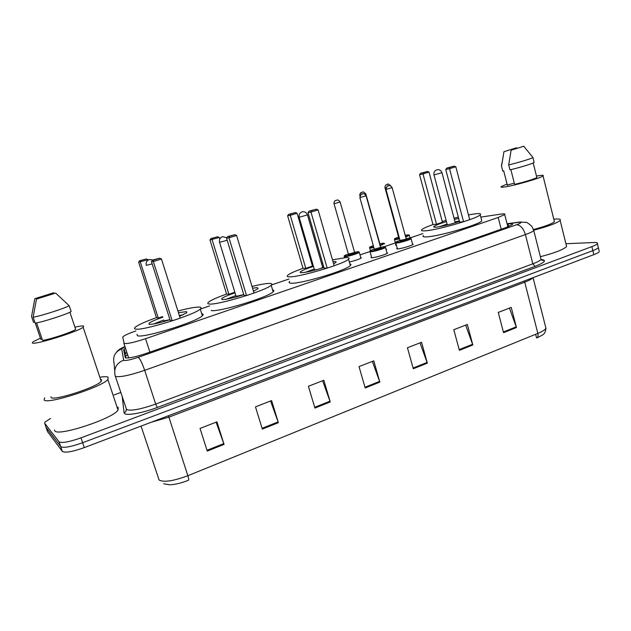 <?xml version="1.0" encoding="UTF-8"?>
<svg xmlns="http://www.w3.org/2000/svg" width="631" height="631" viewBox="0 0 631 631"><rect width="100%" height="100%" fill="white"/><g stroke="black" fill="none" stroke-linecap="round" stroke-linejoin="round"><path stroke-width="0.95" d="M396.434 245.349L395.456 244.97L395.905 244.662M412.516 243.897L413.187 244.331C412.209 245.514 400.882 248.851 397.617 248.914L396.749 248.48L397.207 248.164M386.929 252.613L387.615 253.07C386.574 254.317 374.948 257.756 371.809 257.748L371.06 257.29L371.517 256.967M135.894 330.944C129.26 333.247 125.017 335.116 123.163 336.568L122.745 337.238L124.181 343.485C127.43 343.911 134.545 342.31 145.54 338.697L498.19 217.474L504.713 214.564C505.392 213.791 503.972 213.657 500.446 214.169L480.79 217.103M422.896 233.573L409.992 237.95M395.416 242.896L385.273 246.342M369.837 251.58L359.993 254.916M288.951 279.02L271.48 284.944M209.673 305.917L200.398 309.064M360.719 257.48L361.382 257.913C359.284 259.223 355.277 260.587 349.345 261.999M385.991 248.914L386.637 249.324L386.117 249.679M125.435 348.052L123.668 349.748L125.364 357.864C128.629 358.432 135.783 356.886 146.81 353.21L505.967 227.562L512.411 224.565C513.074 223.737 511.623 223.548 508.042 224.013L507.174 224.131M565.912 243.724L593.826 242.509C596.713 242.399 597.904 242.785 597.383 243.661C596.792 244.457 594.954 245.443 591.87 246.611L80.973 437.843C69.063 442.023 61.743 443.341 59.03 441.787L44.659 423.283L44.919 422.139L50.504 418.463M114.037 394.927L120.718 392.506M597.383 243.661L598.346 247.652C597.762 248.464 595.932 249.458 592.848 250.633L82.629 442.725C70.743 446.922 63.423 448.215 60.686 446.614L46.039 427.258M125.79 357.982L125.096 354.101L126.855 352.374M541.579 260.122L542.557 259.877M599.103 250.775L598.346 247.652C597.762 248.464 595.932 249.458 592.848 250.633L82.629 442.725C70.743 446.922 63.423 448.215 60.686 446.614L46.158 427.597L44.659 423.283M509.43 308.086L516.458 327.536L511.228 307.392L498.253 312.44L503.554 332.695L516.458 327.536M465.662 325.115L472.824 344.968L467.334 324.46L453.807 329.721L459.384 350.347L472.824 344.968M420.017 342.87L427.329 363.148L421.555 342.27L407.437 347.76L413.297 368.756L427.329 363.148M216.094 422.186L224.06 444.382L216.938 421.855L200.035 428.433L207.268 451.094L224.06 444.382M270.565 400.993L278.366 422.683L271.614 400.59L255.476 406.869L262.33 429.088L278.366 422.683M322.615 380.753L330.242 401.947L323.837 380.272L308.417 386.275L314.924 408.076L330.242 401.947M372.377 361.397L379.846 382.126L373.773 360.853L359.023 366.587L365.191 387.986L379.846 382.126M533.069 277.656L545.941 328.238C545.089 335.108 542.747 334.556 538.101 337.364L536.823 337.908C538.022 337.269 538.369 335.763 537.849 333.397C542.423 331.504 545.121 329.784 545.941 328.238L545.5 326.519M141.052 426.106L159.115 480.057C163.894 482.518 173.478 481.067 187.857 475.711C188.685 478.377 188.898 479.891 188.488 480.238C181.144 483.141 174.811 484.663 169.494 484.789L163.642 483.74M599.316 251.643C598.732 252.471 596.902 253.473 593.826 254.648L84.294 447.6C72.415 451.804 65.103 453.082 62.351 451.425L47.522 431.549M535.648 334.296L536.571 337.885L537.352 337.553M100.652 377.093C104.525 376.565 107.025 376.597 108.146 377.212L107.854 379.483C102.238 387.016 46.268 405.015 44.091 399.888L44.738 397.814M116.987 406.956L118.202 407.452L118.044 410.126C112.831 418.739 57.295 436.967 54.747 430.784L54.487 430.034M74.915 327.166C79.64 326.101 82.535 325.722 83.608 326.038L83.15 327.244C78.07 331.669 33.782 345.409 32.355 342.956L33.017 341.805L40.423 338.169M100.518 379.263L101.481 379.57L101.212 381.345C96.701 387.292 53.004 401.355 51.072 397.42L50.882 396.875M42.072 338.957L40.834 339.368L35.281 323.135M34.823 298.684L53.73 292.76L34.823 298.684L31.55 316.549L33.546 322.386L34.768 321.991M36.582 322.898L42.561 340.393C49.928 339.462 72.265 332.056 75.681 329.445L69.907 312.211M55.654 293.076L36.464 299.094L55.654 293.076L69.181 305.696C65.79 308.015 40.723 316.06 33.143 317.235L35.17 323.159C42.766 322.062 67.785 313.962 71.137 311.54L69.181 305.696M36.464 299.094L33.143 317.235M177.926 311.02C188.882 308.133 196.17 306.84 199.798 307.123C201.328 307.336 201.478 307.975 200.256 309.056C194.821 314.916 140.555 331.583 135.255 328.964C134.229 328.672 134.269 328.049 135.381 327.11C138.528 324.697 145.556 321.55 156.464 317.661M201.707 313.694L201.857 313.717C203.403 313.962 203.568 314.64 202.354 315.76C197.006 321.857 142.819 338.563 137.44 335.708L136.99 334.312M169.976 319.736C159.225 323.064 152.245 324.586 149.05 324.295L149.066 323.206C151.085 321.668 155.668 319.665 162.83 317.196M178.463 312.7L186.563 311.604L186.752 312.716L179.598 316.297M153.861 260.011L159.643 258.197L152.505 260.075L153.861 260.011L153.341 261.534L151.456 261.613L170.196 320.438L172.224 320.848L180.182 318.134L161.449 258.994L153.341 261.534L172.224 320.848M146.329 258.962L139.648 260.737L146.329 258.962L148.025 259.712L138.662 262.18L156.472 317.685L158.271 318.04L162.632 316.573M140.847 260.674L140.342 262.11L158.271 318.04M138.662 262.18L139.648 260.737M159.643 258.197L161.449 258.994M151.456 261.613L152.505 260.075M164.021 321.266L162.277 322.007M153.649 323.979L163.721 319.988M179.346 315.508L183.116 314.79M163.997 320.856L169.952 319.665M553.789 219.186L554.728 219.099C559.247 218.744 561.054 219.186 560.147 220.432C557.11 223.074 548.394 226.316 534 230.165M566.259 245.128L566.599 246.516C563.617 249.529 554.878 252.928 540.381 256.707M536.484 176.073L539.016 175.631C542.486 175.102 543.827 175.189 543.039 175.899C541.185 177.942 514.375 185.68 504.761 186.942C501.629 187.391 500.462 187.273 501.259 186.587L507.056 184.047M554.199 220.834L554.428 221.741C551.959 223.863 544.987 226.45 533.495 229.495M514.297 183.148L507.308 185.041M507.411 185.419L503.688 170.812L502.797 171.104L501.424 165.882M503.956 151.7L516.6 147.733L503.956 151.7L501.55 166.213M510.865 169.636L514.596 184.355C523.162 182.509 535.672 178.628 536.831 177.469L536.729 177.066M523.88 146.211L511.126 150.21L523.88 146.211M532.706 157.222L532.919 157.553C531.617 158.594 517.791 162.798 508.696 164.904L509.951 169.849C519.053 167.791 532.856 163.579 534.149 162.482L534.063 162.128M511.126 150.21L508.696 164.904M252.021 286.442C260.485 284.376 266.44 283.366 269.887 283.406C272.008 283.493 272.434 284.1 271.188 285.228C266.471 290.481 216.488 305.609 209.106 303.976C207.552 303.779 207.354 303.18 208.514 302.178C211.125 300.119 217.151 297.414 226.6 294.054M272.592 289.905C274.035 290.142 274.225 290.765 273.144 291.767C268.506 297.24 218.594 312.384 211.148 310.539M243.771 294.693C233.273 297.974 226.048 299.599 222.096 299.583L221.67 298.534C223.563 297.083 228.012 295.19 235.032 292.839M252.55 288.17L257.416 287.626L258.079 288.683L253.449 291.151M229.368 236.396L234.795 234.693L227.617 236.593L229.368 236.396L228.974 237.84L226.537 238.108L243.984 295.371L246.532 295.56L254.017 293.021L236.586 235.45L228.974 237.84L246.532 295.56M217.695 236.743L210.975 238.534L217.695 236.743L219.375 237.461L209.965 239.961L226.6 294.07L228.879 294.243L234.842 292.232M212.529 238.352L212.134 239.717L228.879 294.243M219.375 237.461L219.825 238.936M209.965 239.961L210.975 238.534M234.795 234.693L236.586 235.45M226.537 238.108L227.617 236.593M236.065 296.807L234.74 297.343M226.308 299.212L235.86 295.553M253.378 290.923L254.309 290.773M219.596 242.422L236.104 296.341L243.732 294.551M332.45 259.83L346.182 257.59C349.006 257.511 349.787 258.047 348.549 259.207C344.565 263.837 298.7 277.498 289.369 276.82C287.152 276.764 286.632 276.22 287.807 275.171C289.921 273.468 294.993 271.18 303.022 268.325L305.79 268.317L312.463 266.069L297.059 213.231L290.284 215.345L305.79 268.317M349.897 263.947C351.104 264.184 351.254 264.728 350.363 265.572C346.443 270.399 300.632 284.068 291.254 283.193C289.03 283.106 288.501 282.514 289.661 281.426M323.9 267.505C313.733 270.707 306.264 272.442 301.5 272.71C300.143 272.695 299.812 272.379 300.506 271.756C302.257 270.415 306.579 268.625 313.465 266.392M321.707 264.003L322.804 263.719M332.979 261.66L334.525 261.542C336.078 261.51 336.504 261.826 335.795 262.48L333.594 263.79M311.264 210.778L316.328 209.2L309.119 211.117L311.264 210.778L310.996 212.134L308.007 212.6L324.089 268.159L327.181 268.128L334.162 265.754L318.087 209.918L310.996 212.134L327.181 268.128M312.227 265.28L313.063 265.02M321.305 262.622L322.402 262.322M290.568 214.051L295.403 212.552L288.651 214.359L290.568 214.051L290.284 215.345L287.61 215.763L303.022 268.341M295.403 212.552L297.059 213.231M287.61 215.763L288.651 214.359M316.328 209.2L318.087 209.918M308.007 212.6L309.119 211.117M323.679 267.576L322.93 267.733M314.388 270.218L313.71 270.47M305.317 272.308L314.23 269.035M322.473 266.645L323.569 266.361M299.189 217.403L314.443 269.752L316.92 269.618M320.509 268.569L322.678 267.363M468.462 214.895L475.742 213.751C479.86 213.333 481.35 213.704 480.207 214.848C477.296 218.523 437.299 230.157 425.341 230.812C421.863 231.072 420.696 230.67 421.823 229.605C423.267 228.383 426.982 226.703 432.984 224.565M481.469 219.691L481.784 220.913C478.921 224.746 438.971 236.365 426.982 236.854C423.496 237.075 422.313 236.633 423.433 235.529M459.486 221.497C449.982 224.533 442.189 226.426 436.092 227.168C433.994 227.341 433.276 227.113 433.939 226.482C435.477 225.306 439.633 223.674 446.425 221.599M454.367 219.422L458.674 218.421M449.627 167.507L454.099 166.111L446.89 168.051L449.627 167.507L449.556 168.729L445.731 169.479L459.652 222.104L463.548 221.741L469.709 219.643L455.819 166.765L449.556 168.729L463.548 221.741M442.236 221.528L446.101 220.385M454.044 218.2L458.335 217.119M423.093 172.791L427.392 171.451L420.632 173.28L423.093 172.791L422.999 173.951L419.552 174.629L432.992 224.581L436.502 224.257L442.434 222.254L429.017 172.074L422.999 173.951L436.502 224.257M427.392 171.451L429.017 172.074M419.552 174.629L420.632 173.28M454.099 166.111L455.819 166.765M445.731 169.479L446.89 168.051M439.373 226.718L447.095 224.108M455.03 221.931L459.344 220.937M434.01 175.024L447.253 224.683L448.057 224.817M454.549 223.043L455.188 222.514M128.669 357.927L123.857 343.248M127.517 354.401L125.553 356.657M149.894 352.137L145.54 338.697M501.219 229.227L498.19 217.474M124.977 346.671L121.688 348.864L123.723 360.419C125.916 360.829 130.727 359.788 138.165 357.312L516.592 224.746C521.387 222.964 522.192 222.136 518.997 222.27L507.103 223.863M533.51 229.542L533.779 230.544C532.824 231.569 530.032 232.918 525.402 234.582L144.68 370.318C129.623 375.398 119.929 377.417 115.615 376.368L115.181 375.8C113.58 368.465 116.349 363.259 123.487 360.175M541.114 259.53C547.069 260.075 545.05 262.354 535.056 266.353L157.348 407.452L155.683 404.092L144.68 370.318C142.149 362.999 139.979 358.668 138.165 357.312M519.778 222.025L517.814 222.404M157.348 407.452C142.985 412.895 127.123 415.837 124.615 413.613L124.086 412.792L122.296 397.262M115.268 376.06L126.626 409.614C131.074 411.136 140.76 409.29 155.683 404.092L532.824 263.821C537.415 262.086 540.16 260.635 541.075 259.451L540.767 258.237M59.03 441.787L62.351 451.425M80.973 437.843L84.294 447.6M591.87 246.611L593.826 254.648M114.7 370.405L114.053 363.211C112.578 356.468 115.126 351.68 121.688 348.864M516.592 224.746C520.48 225.07 523.414 228.351 525.402 234.582L532.824 263.821L535.056 266.353M126.216 409.148C126.46 410.868 125.75 412.082 124.086 412.792M125.096 354.101L123.668 349.748M508.689 226.545L508.042 224.013M524.503 280.898L524.732 282.16L168.871 417.154L151.148 422.281M532.95 277.703C531.933 278.957 529.188 280.448 524.732 282.16L537.849 333.397L187.857 475.711L168.445 415.734M47.648 431.904L46.158 427.597M379.602 381.384L364.978 387.221M329.989 401.19L314.688 407.303M278.105 421.902L262.094 428.299M223.792 443.593L207.015 450.289M427.1 362.423L413.092 368.015M472.603 344.258L459.187 349.613M516.237 326.834L503.372 331.977M152.947 259.94L149.31 259.507C146.715 260.571 145.714 262.504 146.305 265.312L152.181 263.892M226.821 237.713L222.498 236.68C219.998 237.698 219.02 239.567 219.564 242.296L227.199 240.285M322.741 267.576L307.502 214.982C306.492 212.426 304.67 211.385 302.044 211.858C299.63 212.836 298.668 214.65 299.157 217.293L307.471 214.879M455.227 222.672L441.992 172.768C441.085 170.338 439.373 169.353 436.857 169.802C434.538 170.733 433.576 172.444 433.986 174.945L441.968 172.689M370.665 251.816L369.963 251.422C370.263 250.688 369.261 250.957 374.286 249.048C370.484 250.397 369.38 251.091 370.989 251.138C374.972 251.043 388.87 246.319 384.121 246.682L380.454 247.305L384.169 246.666C385.233 246.721 385.675 246.973 385.494 247.439C384.508 248.559 373.599 251.785 370.665 251.816M380.698 247.802L380.848 247.786C383.198 247.62 376.281 249.963 374.286 250.018L374.357 249.324M359.859 197.558L374.317 249.174L380.493 247.431M360.096 197.527L359.844 197.487C361.949 191.185 361.721 195.31 362.762 193.796C362.707 194.253 363.503 192.25 366.075 195.776L360.096 197.527M362.691 193.82L361.737 194.111L362.691 193.82M385.352 247.06L387.15 253.402M366.059 195.705L380.706 247.809M396.497 243.045L395.692 242.675C395.968 241.957 395.038 242.201 399.991 240.34C396.15 241.681 395.093 242.359 396.82 242.375C401.008 242.194 414.583 237.587 409.645 238.021L406.119 238.628L409.693 238.005C410.86 238.045 411.333 238.289 411.112 238.747C410.182 239.819 399.557 242.951 396.497 243.045M385.959 189.371L400.022 240.458L406.451 239.102C408.888 238.897 402.136 241.192 400.038 241.279L400.054 240.6M392.111 187.541L406.151 238.747M386.235 189.332L385.935 189.3C388.049 183.061 387.828 187.147 388.838 185.648C388.791 186.098 389.595 184.118 392.127 187.604L386.235 189.332M388.775 185.672L387.844 185.964L388.775 185.672M410.978 238.392L412.721 244.654M359.149 252.061L359.284 252.416C358.313 253.512 347.468 256.738 344.755 256.738L344.163 256.36C344.999 255.618 342.262 256.367 348.375 254.041C344.739 255.334 343.635 256.005 345.07 256.068C348.714 256.028 362.431 251.383 358.037 251.69L354.385 252.329L358.092 251.674L359.284 252.416L360.932 258.229M354.811 252.779C356.98 252.637 350.15 254.948 348.328 254.971L348.438 254.293M334.067 203.813L348.407 254.151L354.417 252.432M340.109 201.999L334.051 203.742C333.507 203.379 334.919 200.09 335.369 200.634L336.891 200.137C336.828 200.579 337.593 198.631 340.125 202.062L354.756 252.794M335.873 200.453L336.82 200.161L335.873 200.453M384.46 243.542L380.036 245.798M373.852 247.51L370.271 248.117L369.585 247.762C370.176 247.115 368.188 247.597 373.323 245.633C369.995 246.839 369.08 247.447 370.586 247.455L373.694 246.942M379.878 245.23C383.782 243.874 384.91 243.195 383.262 243.18L379.736 243.795L383.309 243.164L384.587 243.881M379.965 244.252L379.752 244.773M365.83 193.954L365.112 194.309M361.658 192.423L362.573 192.132L361.658 192.423M359.922 195.736L359.82 195.681C359.284 195.342 360.695 192.076 361.113 192.613L362.644 192.116C362.833 192.857 362.368 190.176 365.846 194.017L379.98 244.26M409.211 235.205L405.709 237.122M399.597 238.889L395.219 239.693L394.438 239.362C394.99 238.731 393.034 239.149 398.595 237.114C394.888 238.4 393.862 239.046 395.527 239.039L399.439 238.329M405.552 236.554C408.793 235.379 409.582 234.811 407.918 234.858L405.212 235.3L407.965 234.842C409.077 234.858 409.535 235.087 409.33 235.537L410.008 237.99M399.32 237.895L398.634 237.99L398.966 237.469M385.028 187.857L398.626 237.209L399.163 237.319M385.991 187.667L385.013 187.793C384.484 187.454 385.904 184.228 386.314 184.757L387.813 184.268C387.568 183.487 388.609 184.055 390.944 185.987M386.85 184.567L387.75 184.291L386.85 184.567M396.749 248.48L396.86 248.882M371.06 257.29L371.178 257.716M127.494 354.322L126.681 355.269M507.876 226.868L504.713 214.564M540.917 259.641C543.354 260.138 544.072 260.429 543.086 260.524L541.075 259.451L533.779 230.544L531.886 226.403C528.502 223.366 526.562 222.041 526.057 222.427L519.983 222.002L507.072 223.737M124.93 346.522C120.742 348.328 118.029 350.102 116.798 351.853M125.49 353.376L124.07 349.038M107.854 379.483L118.044 410.126M83.15 327.244L101.212 381.345M200.256 309.056L202.354 315.76M164.052 321.029L163.973 321.542M560.147 220.432L566.599 246.516M543.039 175.899L554.428 221.741M502.173 161.993L501.464 165.858M533.211 162.972L536.831 177.469M523.777 146.289L532.95 157.529M532.919 157.553L534.149 162.482M271.188 285.228L273.144 291.767M236.097 296.578L236.033 296.996M348.549 259.207L350.363 265.572M300.506 271.756L300.766 272.663M480.207 214.848L481.784 220.913M433.939 226.482L434.12 227.168M370.066 251.801L371.738 257.748M395.795 243.03L397.42 248.922M344.266 256.714L344.542 257.7M369.679 248.101L370.405 250.673M394.525 239.677L396.094 245.364"/></g></svg>
